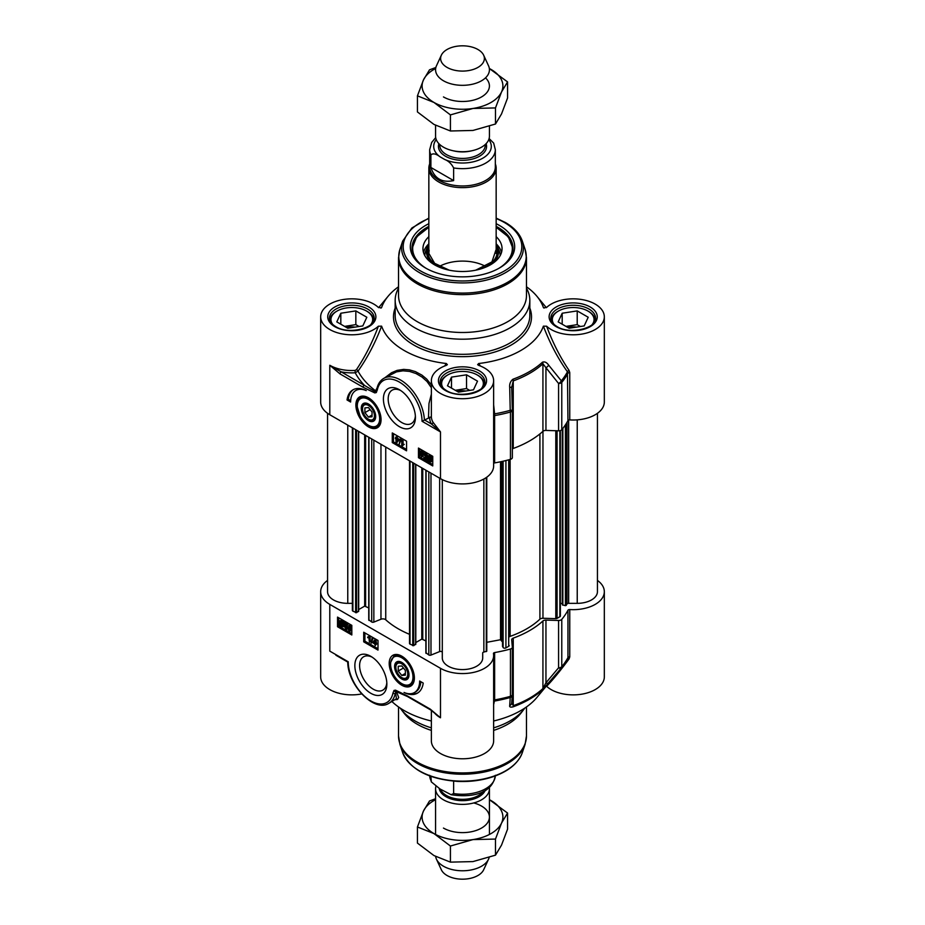<?xml version="1.0" encoding="UTF-8"?>
<svg xmlns="http://www.w3.org/2000/svg" width="925" height="925" viewBox="0 0 925 925"><rect width="100%" height="100%" fill="white"/><g stroke="black" fill="none" stroke-linecap="round" stroke-linejoin="round"><path stroke-width="1.39" d="M569.754 419.904L569.754 372.567L569.048 370.37A1.688 0.728 -35.4 0 0 567.453 371.804A109.751 63.362 180 0 1 561.325 380.834A3.365 1.538 141.6 0 1 558.573 383.482L558.573 430.807A3.365 1.942 0 0 0 561.776 429.709A110.248 63.652 0 0 0 567.962 420.586A1.688 0.971 180 0 1 569.754 419.904A31.138 17.98 0 0 0 604.326 402.028L604.326 316.824A31.138 17.98 180 0 1 581.628 334.122A31.138 17.98 180 0 1 546.629 326.213L543.38 326.155C549.843 343.14 557.868 358.357 567.453 371.804L567.962 420.586M544.108 308.083L543.38 307.493A82.475 47.614 0 0 0 536.882 296.243A82.475 47.614 0 0 0 526.464 286.762M480.376 365.999L478.664 363.513A82.475 47.614 0 0 0 543.38 326.155M493.638 463.39A1.688 0.971 180 0 1 494.632 462.916L494.609 413.868L493.638 404.838M561.776 429.709L561.776 382.383A3.365 2.474 -140.1 0 0 561.325 380.834L548.641 365.121C546.733 362.403 544.698 361.421 542.512 362.172A94.604 54.621 180 0 1 512.993 379.215C510.438 381.192 509.34 383.979 509.71 387.61L510.23 410.33A109.751 63.362 180 0 1 494.609 413.868L493.638 413.972M431.362 416.712L422.031 421.268L440.485 431.917L433.027 422.262A31.138 17.98 180 0 1 431.362 416.712L431.362 414.319M398.536 288.195A67.328 38.873 0 0 0 395.172 300.336A67.328 38.873 0 0 0 414.897 327.82A67.328 38.873 0 0 0 488.261 336.238A67.328 38.873 0 0 0 529.828 300.336A67.328 38.873 0 0 0 526.464 288.195M417.267 321.68A63.964 36.931 0 0 0 486.978 329.682A63.964 36.931 0 0 0 526.464 295.572L526.464 257.717A63.964 36.931 0 0 1 486.978 291.826A63.964 36.931 0 0 1 417.267 283.825A63.964 36.931 0 0 1 398.536 257.717L398.536 295.572A63.964 36.931 0 0 0 417.267 321.68M558.573 430.807L545.947 430.426L545.947 367.699L558.573 383.482A3.365 1.942 0 0 0 561.776 382.383A110.248 63.652 0 0 0 567.962 373.249A1.688 0.971 0 0 1 569.754 372.567M428.842 223.711A52.182 30.12 0 0 0 425.604 268.03A52.182 30.12 0 0 0 499.396 268.03A52.182 30.12 0 0 0 496.158 223.711M426.205 268.377A50.493 29.149 180 0 1 412.007 248.108A50.493 29.149 180 0 1 428.842 226.382M496.158 226.382A50.493 29.149 180 0 1 498.205 227.492A50.493 29.149 180 0 1 512.993 248.108A50.493 29.149 180 0 1 498.795 268.377M361.016 397.218A16.835 9.713 60 0 1 361.247 397.068A16.835 9.713 60 0 1 364.716 396.293M368.474 426.876A17.806 10.279 -120 0 0 380.233 424.309A17.806 10.279 -120 0 0 377.377 407.197A17.806 10.279 -120 0 0 363.988 396.166A17.806 10.279 -120 0 0 356.09 407.821A17.806 10.279 -120 0 0 368.474 426.876M380.487 423.615A16.835 9.713 60 0 1 378.082 426.228A16.835 9.713 60 0 1 377.839 426.356M415.371 415.996A19.263 11.123 60 0 1 411.428 423.523A19.263 11.123 60 0 1 401.797 422.563A19.263 11.123 60 0 1 389.217 405.589A19.263 11.123 60 0 1 392.165 390.153A19.263 11.123 60 0 1 400.664 390.512M399.415 426.691A22.628 13.066 -120 0 0 415.417 417.453A22.628 13.066 -120 0 0 399.415 389.737A22.628 13.066 -120 0 0 383.413 398.976A22.628 13.066 -120 0 0 399.415 426.691M494.632 462.916A110.248 63.652 0 0 0 510.45 459.343A3.365 1.942 0 0 0 512.357 457.597A3.365 1.942 0 0 0 512.346 457.493L512.346 410.365M542.512 362.172A3.365 2.324 -132.5 0 1 542.929 363.768L542.929 431.328A95.102 54.91 180 0 1 513.248 448.463L513.248 380.892A95.102 54.91 0 0 0 542.929 363.768L545.947 367.699A3.365 1.526 141 0 0 548.641 365.121M493.638 416.065A1.688 0.971 180 0 1 494.632 415.591A110.248 63.652 0 0 0 510.45 412.018A3.365 1.942 0 0 0 512.357 410.272A3.365 1.942 0 0 0 512.346 410.18L511.687 387.055M512.357 457.597L512.357 410.272A3.365 3.365 0 0 0 512.346 410.168L511.687 387.483L513.248 380.892A3.365 1.468 70 0 0 512.993 379.215M512.357 448.937A3.365 1.942 180 0 1 513.248 448.463M512.346 410.168L510.23 410.33A3.365 1.191 74.4 0 1 510.45 412.018L510.45 459.343M511.687 386.962L509.71 387.61M542.929 431.328A3.365 1.942 180 0 1 545.947 430.426M398.536 286.762A82.475 47.614 0 0 0 388.118 296.243A82.475 47.614 0 0 0 381.62 307.493L380.88 308.094M376.359 390.454L375.076 391.599L341.221 371.862A32.826 18.951 0 0 0 355.223 372.775L358.044 371.11C367.422 357.813 375.284 342.828 381.62 326.155L378.371 326.213C372.428 342.262 365.109 356.749 356.414 369.676L355.05 370.439A31.138 17.98 180 0 1 329.797 365.271L340.03 373.931A1.688 0.971 -60 0 1 341.221 371.862L329.797 365.271L329.797 414.747L440.485 478.653A31.138 17.98 0 0 0 474.421 482.549A31.138 17.98 0 0 0 493.638 465.934L493.638 380.73A31.138 17.98 180 0 1 462.5 398.71A31.138 17.98 180 0 1 431.362 380.73A31.138 17.98 180 0 1 446.243 365.398L447.365 364.67L446.336 363.513L444.636 365.999M377.088 387.933L375.538 390.812A109.266 63.085 180 0 1 358.044 371.11A1.688 0.717 35.1 0 0 356.414 369.676M340.03 373.931L363.109 387.251A1.688 0.971 -60 0 1 364.3 385.193A112.133 64.738 0 0 1 355.223 372.775L355.05 370.439M374.787 392.905L376.232 392.605A1.688 1.341 -141.4 0 1 375.908 391.263L375.076 391.599A1.688 1.087 -66.5 0 0 374.787 392.905L363.109 387.251M418.458 448.07L432.75 456.314L432.75 465.934L418.458 457.69L418.458 448.07M392.281 432.946L406.561 441.202L406.561 450.822L392.281 442.566L392.281 432.946M347.048 399.97A29.288 16.904 60 0 1 352.911 389.853A29.288 16.904 60 0 1 366.242 390.593A25.253 14.58 -120 0 0 355.847 390.477A25.253 14.58 -120 0 0 350.621 402.028L347.048 399.97L348.239 399.276L350.667 400.675M429.697 417.221A32.826 18.951 0 0 0 431.432 423.951L440.485 431.917L440.485 478.653M431.362 384.916L426.703 379.088L421.904 375.111L415.383 371.607L409.463 369.873L403.693 369.387L397.149 370.37L391.495 372.752L384.869 377.747M381.62 326.155A82.475 47.614 0 0 0 446.336 363.513M376.325 390.535L376.857 388.893A1.688 1.156 11.9 0 0 376.857 388.893C377.897 384.025 380.198 380.522 383.783 378.371A33.658 19.437 -120 0 1 409.162 386.812A33.658 19.437 -120 0 1 424.378 419.881L431.432 423.951A1.688 1.307 149.4 0 0 433.027 422.262M431.362 394.142L428.98 403.508L428.495 417.51M478.664 363.513L477.635 364.67L478.757 365.398A31.138 17.98 180 0 1 493.638 380.73M569.048 370.37C560.168 357.281 552.688 342.551 546.629 326.213M543.669 307.875L546.629 307.435A31.138 17.98 180 0 1 581.628 299.515A31.138 17.98 180 0 1 604.326 316.824M378.371 326.213A31.138 17.98 180 0 1 343.372 334.122A31.138 17.98 180 0 1 320.674 316.824L320.674 402.028A31.138 17.98 0 0 0 329.797 414.747M320.674 316.824A31.138 17.98 180 0 1 343.372 299.515A31.138 17.98 180 0 1 378.371 307.435L381.331 307.875M383.783 378.371L396.501 371.862L402.988 370.821L409.509 371.399L416.019 373.55L422.02 377.042L427.049 381.539L431.362 387.714M376.857 388.893A1.688 1.156 11.9 0 0 377.319 389.922A31.982 18.465 60 0 1 401.832 383.644A31.982 18.465 60 0 1 422.031 421.268M353.512 389.529A29.288 16.904 -120 0 0 348.239 399.276M355.847 390.477L357.038 389.783A25.253 14.58 60 0 1 360.53 388.662M397.288 439.629L397.288 440.913M392.281 442.566L393.472 441.884L406.561 449.446M393.472 433.64L393.472 441.884M422.239 451.365L421.291 453.077L422.887 455.852M418.458 457.69L419.649 456.996L432.75 464.558M419.649 448.752L419.649 456.996M395.993 436.935L397.288 436.866L397.288 438.184L399.346 439.375L397.183 442.3L395.993 442.439L395.993 438.878L395.345 438.508L395.993 436.935L396.571 438.589L398.64 439.78L396.467 442.717M400.097 439.213L401.277 439.074L399.184 444.382L400.097 439.213L399.184 444.382M401.785 440.288L403.092 440.219L403.092 444.509L404.26 444.37L401.785 445.804L401.785 440.288L402.375 444.925L403.543 444.786L402.167 446.023L402.965 445.492M428.934 456.314L429.003 458.916M431.004 458.222L429.269 459.459L431.062 460.8M428.044 455.713L431.952 457.436L431.235 461.806L429.628 461.598L427.292 460.037L428.044 455.713L430.333 455.493L431.802 456.915M431.628 456.938L432.669 457.019L432.634 459.656L431.235 461.806M425.951 453.516L424.945 454.279L425.962 456.118L427.385 456.476L426.205 459.447L423.835 458.083L423.835 457.436L425.731 458.534L425.997 457.204L423.615 454.395L423.985 453.319L425.234 453.377L426.772 455.794L425.246 453.932L424.228 454.695L425.246 456.522L426.668 456.892L426.205 459.447M423.835 457.436L425.882 457.794M423.985 453.319L425.951 452.961L424.702 452.903L425.951 452.961L427.489 455.377L426.772 455.794M422.239 450.81L421.522 451.227L423.072 454.927L421.522 456.834L419.973 453.134L421.268 450.683L423.315 452.001L423.789 454.51L422.239 456.43M396.571 439.213L398.062 440.069L396.571 441.688L396.571 439.213M397.288 438.184L396.571 438.589M397.288 436.866L396.571 437.271M395.993 437.513L395.345 437.883M399.346 439.988L398.64 440.404M399.346 439.375L398.64 439.78M401.277 439.074L400.571 439.491M403.092 440.219L402.375 440.624M404.26 444.37L403.543 444.786M403.092 444.509L402.375 444.925M428.287 459.332L428.009 457.794L429.639 456.545L430.703 457.609L428.287 459.332M428.518 456.407L429.639 456.545M428.553 459.875L430.981 458.141L430.772 461.101L428.553 459.875L429.269 459.459M428.206 460.211L427.616 460.546M432.091 457.436L431.385 457.852M432.669 457.019L431.952 457.436M425.962 456.118L426.83 456.083M427.385 456.476L426.668 456.892M423.199 456.557L421.522 456.834M422.471 454.58L421.522 456.279L420.574 453.481L421.522 451.782L422.471 454.58M422.17 456.256L421.522 456.279L422.239 455.875M439.294 266.458A33.658 19.437 180 0 1 485.706 266.458M496.158 227.249L508.38 236.892L512.982 248.663A50.493 29.149 0 0 0 512.959 248.143M428.842 244.501A36.017 20.801 0 0 0 427.604 246.732A36.017 20.801 0 0 0 426.506 252.664A36.017 20.801 0 0 0 433.282 264.064M491.718 264.064A36.017 20.801 0 0 0 498.494 251.137A36.017 20.801 0 0 0 497.396 246.732A36.017 20.801 0 0 0 496.158 244.501M428.842 236.673A39.555 22.836 0 0 0 422.956 249.137A39.555 22.836 0 0 0 422.968 249.507A39.555 22.836 0 0 0 462.824 271.499A39.555 22.836 0 0 0 502.044 249.137A39.555 22.836 0 0 0 502.032 247.831A39.555 22.836 0 0 0 496.158 236.673M332.838 324.583A20.87 12.048 180 0 1 337.058 311.054A20.87 12.048 180 0 1 366.566 311.054A20.87 12.048 180 0 1 370.786 324.583M362.808 325.924L347.788 328.236L336.792 321.888L340.816 313.228L355.836 310.904L366.832 317.252L362.808 325.924M337.058 311.054L336.342 311.459A21.876 12.638 0 0 0 329.936 320.397A21.876 12.638 0 0 0 329.936 320.744L329.936 320.397M373.688 320.397L373.688 320.721A21.876 12.638 0 0 0 373.688 320.397A21.876 12.638 0 0 0 367.283 311.459L366.566 311.054M355.015 327.126A11.192 6.463 0 0 0 354.703 327.08A11.192 6.463 0 0 0 346.644 327.589M359.05 326.502L355.836 324.64L344.574 326.386M340.816 313.228L340.816 324.212M355.836 310.904L355.836 324.64M443.526 388.488A20.87 12.048 180 0 1 442.335 386.592A20.87 12.048 180 0 1 447.746 374.96A20.87 12.048 180 0 1 477.254 374.96A20.87 12.048 180 0 1 481.474 388.488M458.476 392.142L447.48 385.794L451.504 377.123L466.524 374.81L477.52 381.158L473.496 389.818L458.476 392.142M484.376 384.303L484.376 384.627A21.876 12.638 0 0 0 484.376 384.303A21.876 12.638 0 0 0 483.636 381.031A21.876 12.638 0 0 0 477.971 375.365L477.254 374.96M447.746 374.96L447.029 375.365A21.876 12.638 0 0 0 440.624 384.303A21.876 12.638 0 0 0 440.624 384.638L440.624 384.303M465.703 391.032A11.192 6.463 0 0 0 457.332 391.483M469.738 390.408L466.524 388.546L455.262 390.292M451.504 377.123L451.504 388.118M466.524 374.81L466.524 388.546M554.214 324.583A20.87 12.048 180 0 1 553.023 322.686A20.87 12.048 180 0 1 558.434 311.054A20.87 12.048 180 0 1 587.942 311.054A20.87 12.048 180 0 1 592.162 324.583M569.164 328.236L558.168 321.888L562.192 313.228L577.212 310.904L588.207 317.252L584.184 325.924L569.164 328.236M595.064 320.397L595.064 320.721A21.876 12.638 0 0 0 595.064 320.397A21.876 12.638 0 0 0 594.324 317.125A21.876 12.638 0 0 0 588.658 311.459L587.942 311.054M558.434 311.054L557.717 311.459A21.876 12.638 0 0 0 551.312 320.397A21.876 12.638 0 0 0 551.312 320.744L551.312 320.397M576.391 327.126A11.192 6.463 0 0 0 568.019 327.589M580.426 326.502L577.212 324.64L565.95 326.386M562.192 313.228L562.192 324.212M577.212 310.904L577.212 324.64M361.293 407.613A10.187 5.874 -120 0 0 368.231 420.505A10.187 5.874 -120 0 0 375.677 416.493A10.187 5.874 -120 0 0 368.474 404.017A10.187 5.874 -120 0 0 361.293 407.613M362.531 408.549A9.296 5.365 60 0 1 362.519 408.179A9.296 5.365 60 0 1 362.542 407.659A9.296 5.365 60 0 1 368.797 404.213M375.666 416.123A9.296 5.365 60 0 1 369.098 419.568L369.098 419.568A9.296 5.365 60 0 1 368.774 419.372M368.474 419.21L368.474 419.21A8.418 4.856 60 0 1 362.519 408.896A8.418 4.856 60 0 1 368.474 405.462A8.418 4.856 60 0 1 374.428 415.776A8.418 4.856 60 0 1 368.474 419.21L369.098 419.568L368.474 419.21M372.047 416.782L368.474 417.094L364.901 412.654L364.901 407.89L368.474 407.578L372.047 412.018L372.047 416.782M364.901 412.654L370.127 409.636M368.474 417.094L372.047 415.036M431.362 727.848A67.328 38.873 180 0 1 414.897 720.876A67.328 38.873 180 0 1 401.034 709.255A67.328 38.873 180 0 1 400.167 708.076M431.362 730.403A63.964 36.931 180 0 1 417.267 724.263A63.964 36.931 180 0 1 404.109 713.221L401.034 709.255M524.833 708.076A67.328 38.873 180 0 1 523.966 709.255L520.891 713.221A63.964 36.931 180 0 1 493.638 730.403M523.966 709.255A67.328 38.873 180 0 1 493.638 727.848M512.288 695.218L512.346 694.478A3.365 1.942 180 0 1 512.357 694.582L512.357 647.257A3.365 1.942 180 0 0 512.346 647.153L511.687 639.869A3.365 1.942 0 0 1 511.687 639.765A3.365 1.942 0 0 1 513.248 638.123A95.102 54.91 0 0 0 542.929 620.987L542.929 688.558A95.102 54.91 180 0 1 513.248 705.683L511.687 702.595M597.434 580.403A31.138 17.98 180 0 1 604.326 591.688A31.138 17.98 180 0 1 569.754 609.552A1.688 0.971 0 0 0 567.962 610.234L567.962 657.559A110.248 63.652 180 0 1 561.776 666.694A3.365 1.942 180 0 1 558.573 667.792L545.947 682.812L545.947 620.085L558.573 620.467L558.573 667.792A3.365 1.7 39.7 0 0 561.325 668.012A109.751 63.362 0 0 0 561.475 667.827L536.882 697.473A82.475 47.614 180 0 1 493.638 720.991M413.822 681.979A16.835 9.713 60 0 1 411.405 684.593A16.835 9.713 60 0 1 411.163 684.731M401.797 656.172A17.806 10.279 -120 0 0 397.311 654.53A17.806 10.279 -120 0 0 392.894 675.851A17.806 10.279 -120 0 0 413.556 682.685A17.806 10.279 -120 0 0 401.797 656.172M394.339 655.582A16.835 9.713 60 0 1 394.57 655.443A16.835 9.713 60 0 1 398.039 654.669M386.812 682.615A19.263 11.123 60 0 1 382.869 690.143A19.263 11.123 60 0 1 373.238 689.183A19.263 11.123 60 0 1 360.646 672.209A19.263 11.123 60 0 1 363.606 656.773A19.263 11.123 60 0 1 372.093 657.12M370.856 656.357L370.856 656.357A22.628 13.066 -120 0 0 354.853 665.595A22.628 13.066 -120 0 0 370.856 693.311A22.628 13.066 -120 0 0 386.858 684.072A22.628 13.066 -120 0 0 370.856 656.357L370.856 656.357M512.357 647.257A3.365 1.942 180 0 1 510.45 649.003A110.248 63.652 180 0 1 494.632 652.576A1.688 0.971 0 0 0 493.441 653.501A1.688 0.971 0 0 0 493.453 653.605A31.138 17.98 180 0 1 493.638 655.594A31.138 17.98 180 0 1 474.421 672.197A31.138 17.98 180 0 1 440.485 668.301L440.485 717.777L430.241 709.117A1.688 0.971 120 0 0 430.587 709.891A1.688 0.971 120 0 0 430.738 709.949M493.638 704.677L494.632 699.901L494.632 652.576M493.638 701.647A1.688 1.538 -169.9 0 1 494.609 701.046A109.751 63.362 0 0 0 510.23 697.508L509.71 705.578C509.34 707.001 510.438 707.428 512.993 706.873A94.604 54.621 0 0 0 542.512 689.83L561.325 668.012A3.365 2.474 -140.1 0 0 561.776 666.694L561.776 619.368A3.365 1.942 180 0 1 558.573 620.467M567.962 610.234A110.248 63.652 180 0 1 561.776 619.368M509.71 705.578A3.365 3.145 4.8 0 0 511.675 702.965L511.675 702.965A3.365 3.145 4.8 0 0 511.687 702.919L512.346 694.837A3.365 3.133 4.6 0 0 512.346 694.64M510.45 649.003L510.45 696.328A3.365 1.191 74.4 0 1 510.23 697.508A3.365 3.133 4.6 0 0 512.346 694.848A3.365 3.365 0 0 0 512.357 694.582A3.365 1.942 180 0 1 510.45 696.328A110.248 63.652 180 0 1 494.632 699.901A1.688 0.971 180 0 0 493.638 700.375M548.641 683.101A3.365 1.688 40.4 0 1 545.947 682.812L542.929 688.558A3.365 2.324 -132.5 0 1 542.512 689.83M545.947 620.085A3.365 1.942 0 0 0 542.929 620.987M546.351 686.061L546.629 686.281C552.688 680.072 560.168 670.972 569.048 658.982L569.754 656.877A1.688 0.971 0 0 0 567.962 657.559L567.453 658.982M327.566 580.403A31.138 17.98 180 0 0 320.674 591.688A31.138 17.98 180 0 0 329.797 604.395L440.485 668.301M430.241 709.117L407.162 695.797L395.484 690.143L394.038 690.432A1.688 1.341 38.6 0 0 395.357 691.218L407.509 696.56L430.587 709.891L440.485 717.777A31.138 17.98 0 0 1 434.022 712.331M351.812 634.978L337.533 626.734L337.533 617.114L351.812 625.358L351.812 634.978M378.001 650.09L363.71 641.846L363.71 632.226L378.001 640.47L378.001 650.09M423.222 683.078A29.288 16.904 60 0 1 417.372 693.195A29.288 16.904 60 0 1 404.04 692.455A25.253 14.58 -120 0 0 414.423 692.571A25.253 14.58 -120 0 0 419.649 681.02L423.222 683.078M335.902 655.224L340.469 657.86M335.879 655.212L347.765 662.069C347.58 684.824 374.359 712.967 388.882 703.301A33.658 19.437 -120 0 0 395.31 693.403A1.688 1.156 -168.1 0 1 392.952 693.126A31.982 18.465 60 0 1 368.451 699.404A31.982 18.465 60 0 1 348.239 661.78L329.797 651.131L329.797 604.395M395.102 699.705L397.507 699.473L398.698 697.485L396.339 691.31A1.688 1.422 -33.1 0 0 395.357 691.218L396.467 698.676L388.882 703.301M431.362 720.991A82.475 47.614 180 0 1 391.922 701.532M320.674 591.688L320.674 676.892A31.138 17.98 0 0 0 361.71 693.935M546.629 686.281A31.138 17.98 0 0 0 581.628 694.201A31.138 17.98 0 0 0 604.326 676.892L604.326 591.688M569.048 658.982A1.688 0.925 38.6 0 0 567.592 658.82M431.362 710.342L431.362 740.798A31.138 17.98 0 0 0 462.5 758.778A31.138 17.98 0 0 0 493.638 740.798L493.638 655.594M401.3 693.357A109.266 63.085 0 0 1 396.339 691.31L395.981 690.987A1.688 1.087 113.5 0 1 395.484 690.143M407.162 695.797A1.688 0.971 120 0 0 407.509 696.56M410.943 693.692A29.288 16.904 -120 0 0 417.95 692.825M420.806 681.679A25.253 14.58 60 0 1 415.614 691.888L414.423 692.571M374.66 641.164L373.873 642.008L374.66 642.459M364.901 632.92L364.901 641.164L378.001 648.714M363.71 641.846L364.901 641.164M349.777 625.82L350.529 630.353M338.723 617.796L338.723 626.04L351.812 633.602M337.533 626.734L338.723 626.04M374.764 639.788L375.955 639.649L376.591 644.205L375.238 644.239L375.238 645.558L374.66 643.904L372.59 642.713L374.764 639.788L375.885 644.609M375.955 644.575L375.238 645.558M372.035 638.123L373.226 637.984L371.133 643.28L372.035 638.123L371.133 643.28M369.769 636.053L367.688 637.059L370.15 636.273L370.15 641.8L369.433 642.204L368.855 637.568L367.688 637.707L367.688 637.059L369.433 636.689L369.433 642.204M342.967 623.242L341.244 624.479L343.002 625.774M340.874 621.288L340.967 623.947M343.603 621.947L344.643 622.039L344.586 624.641L343.187 626.78L339.591 625.554L339.313 622.433L339.995 620.687L343.603 621.947L343.187 626.78M339.995 620.687L342.308 620.49L343.776 621.924M344.458 626.699L345.985 628.561L346.991 627.798L345.973 625.971L344.562 625.601L345.025 623.045L347.384 624.41L347.384 625.057L345.488 623.959L345.233 625.288L347.615 628.098L347.233 629.173L345.985 629.116L344.458 626.699L345.788 626.583L346.933 628.26M345.025 623.045L345.742 622.629L348.101 623.993L347.384 625.057M346.066 624.294L348.332 627.682L347.95 628.757L345.985 629.116M350.425 625.242L349.708 625.658L351.257 629.358L349.708 631.266L348.621 630.075L348.158 627.566L349.708 625.658L348.737 625.531L350.425 625.242L351.812 627.347M351.812 630.376L349.708 631.266M374.66 643.28L373.168 642.424L374.66 640.805L374.66 643.28M376.591 643.58L375.885 643.997M375.955 643.21L375.238 643.627M375.955 639.649L375.238 640.065M373.873 642.008L373.168 642.424M373.226 637.984L372.509 638.389M370.15 636.273L369.433 636.689M342.944 623.161L343.221 624.699L341.591 625.959L340.527 624.895L342.944 623.161M342.712 626.086L341.591 625.959L342.296 625.543M342.678 622.618L340.25 624.352L340.446 621.392L342.678 622.618M340.18 625.219L339.591 625.554M344.077 622.456L343.36 622.86M344.643 622.039L343.927 622.456M340.747 623.196L340.03 623.612M341.244 624.479L340.527 624.895M341.707 625.069L340.99 625.485M345.788 626.583L345.071 627M345.95 624.872L345.233 625.288M348.101 623.993L347.384 624.41M348.76 627.913L349.696 626.213L350.656 629.012L349.708 630.711L348.76 627.913L349.477 627.508M408.989 675.435A10.187 5.874 -120 0 0 409 674.868A10.187 5.874 -120 0 0 401.797 662.393A10.187 5.874 -120 0 0 394.605 666.358A10.187 5.874 -120 0 0 401.473 678.823A10.187 5.874 -120 0 0 408.989 675.435M408.989 674.498A9.296 5.365 60 0 1 408.989 674.66A9.296 5.365 60 0 1 402.421 677.944A9.296 5.365 60 0 1 402.109 677.747M395.854 666.925A9.296 5.365 60 0 1 395.854 666.555A9.296 5.365 60 0 1 402.121 662.589M401.797 663.838A8.418 4.856 60 0 1 407.752 674.14A8.418 4.856 60 0 1 401.797 677.586A8.418 4.856 60 0 1 395.854 667.272A8.418 4.856 60 0 1 401.797 663.838M398.224 666.266L401.797 665.942L405.37 670.394L405.37 675.146L401.797 675.47L398.224 671.03L398.224 666.266M401.797 675.47L405.37 673.412M398.224 671.03L403.462 668.012M560.365 430.576L560.365 616.062A1.688 0.971 180 0 1 559.868 616.755L557.081 618.362A1.688 0.971 180 0 1 555.798 618.652L542.963 618.258A3.365 1.942 0 0 0 539.911 619.183A90.893 52.471 180 0 1 510.126 636.377A3.365 1.942 0 0 0 509.201 636.862M562.388 603.69L560.365 603.297M597.434 413.313L597.434 591.688A20.2 11.667 180 0 1 577.235 603.343L568.655 603.343A1.688 0.971 0 0 0 567.06 604.013L565.418 605.678L562.388 604.823L562.423 428.922M352.379 603.343L347.765 603.343A20.2 11.667 180 0 1 327.566 591.688L327.566 413.313M358.472 611.067L356.576 612.708L352.876 611.124A1.688 0.971 180 0 1 352.379 610.442L352.379 427.778M368.751 607.922L364.67 606.118L358.68 609.575M409.509 634.319A90.893 52.471 180 0 1 385.737 619.785A3.365 1.942 0 0 0 380.961 619.23L373.85 622.109A1.688 0.971 180 0 1 371.7 621.993L368.948 619.854M415.603 644.043L413.706 645.696L410.006 644.112A1.688 0.971 180 0 1 409.509 643.418L409.509 460.766M425.882 640.909L421.8 639.094L415.799 642.563M442.3 652.379A1.688 0.971 0 0 0 441.398 651.524A1.688 0.971 0 0 0 439.653 651.582L430.981 655.085A1.688 0.971 180 0 1 428.83 654.981L426.078 652.842M486.735 477.219L486.77 651.223L483.856 652.056A1.688 0.971 0 0 0 482.7 652.981L482.7 657.929A20.2 11.667 180 0 1 462.5 669.584A20.2 11.667 180 0 1 442.3 657.929L442.3 479.613M502.518 642.043L500.517 639.73L486.77 642.308M509.201 645.604L509.201 645.546A1.688 0.971 180 0 1 509.201 645.604A1.688 0.971 180 0 1 508.704 646.286L505.917 647.905A1.688 0.971 180 0 1 503.119 647.512L502.553 646.263M489.313 787.372A26.929 15.552 180 0 1 489.429 788.828A26.929 15.552 180 0 1 472.802 803.189A26.929 15.552 180 0 1 443.457 799.813A26.929 15.552 180 0 1 435.571 788.828A26.929 15.552 180 0 1 435.883 786.447M453.632 781.151L453.632 793.546L451.111 794.702L440.069 789.002L431.328 781.891L430.9 776.376M489.14 857.521A26.929 15.552 180 0 1 488.527 859.221A26.929 15.552 180 0 1 469.495 870.24A26.929 15.552 180 0 1 443.457 866.216A26.929 15.552 180 0 1 436.473 859.221A26.929 15.552 180 0 1 435.663 856.515M488.527 859.221L483.648 869.801A21.876 12.638 180 0 1 468.177 878.75A21.876 12.638 180 0 1 447.029 875.478A21.876 12.638 180 0 1 441.352 869.801L436.473 859.221M443.457 828.072A26.929 15.552 0 0 0 484.596 825.956A26.929 15.552 0 0 0 473.75 802.946M435.571 799.686A40.399 23.322 0 0 0 423.477 811.04A40.399 23.322 0 0 0 433.941 833.564A40.399 23.322 0 0 0 472.953 839.599A40.399 23.322 0 0 0 501.523 823.111A40.399 23.322 0 0 0 491.059 800.587A40.399 23.322 0 0 0 489.429 799.686L507.559 813.052L501.523 823.111L495.488 839.067L472.953 839.599L450.429 846.028L433.941 833.564L417.441 826.996L423.477 811.04L429.512 800.981L435.571 798.726M417.441 826.996L417.441 843.091L433.941 855.556L450.429 862.135L472.953 861.591L495.488 855.163L501.523 845.103L507.559 829.147L507.559 813.052M450.429 846.028L450.429 862.135M495.488 839.067L495.488 855.163M435.571 125.326L435.571 136.172A26.929 15.552 0 0 0 443.457 147.167A26.929 15.552 0 0 0 472.802 150.544A26.929 15.552 0 0 0 489.429 136.172L489.429 126.274M440.069 156.822L444.462 159.354C448.394 160.858 451.446 163.725 453.632 167.945L453.632 180.595C442.115 183.034 434.542 178.664 430.9 167.471L430.9 154.822C433.085 153.122 436.149 153.793 440.069 156.822A28.779 16.615 180 0 1 436.23 139.606M453.632 167.945A32.826 18.951 0 0 0 495.326 149.7L493.672 143.097L489.117 138.553M453.632 180.595L430.9 167.471M435.687 137.628L431.686 142.45L429.674 149.7L429.674 167.02A32.826 18.951 0 0 0 439.294 180.421A32.826 18.951 0 0 0 475.057 184.526A32.826 18.951 0 0 0 495.326 167.02L495.326 149.7M429.674 163.898A33.658 19.437 0 0 0 428.842 168.211A33.658 19.437 0 0 0 438.693 181.959A33.658 19.437 0 0 0 475.381 186.168A33.658 19.437 0 0 0 496.158 168.211A33.658 19.437 0 0 0 495.326 163.898M441.352 55.199L436.473 65.779A26.929 15.552 0 0 0 435.571 69.78A26.929 15.552 0 0 0 443.457 80.776A26.929 15.552 0 0 0 472.802 84.14A26.929 15.552 0 0 0 489.429 69.78A26.929 15.552 0 0 0 488.527 65.779L483.648 55.199A21.876 12.638 0 0 0 477.971 49.522A21.876 12.638 0 0 0 456.823 46.25A21.876 12.638 0 0 0 441.352 55.199A21.876 12.638 0 0 0 447.029 67.386A21.876 12.638 0 0 0 473.427 69.398A21.876 12.638 0 0 0 483.648 55.199M443.457 96.928A26.929 15.552 0 0 0 479.138 98.166A26.929 15.552 0 0 0 485.509 77.862M435.663 68.508A40.399 23.322 0 0 0 423.477 79.897A40.399 23.322 0 0 0 433.941 102.432A40.399 23.322 0 0 0 472.953 108.468A40.399 23.322 0 0 0 501.523 91.968A40.399 23.322 0 0 0 491.059 69.444A40.399 23.322 0 0 0 489.337 68.508L507.559 81.909L501.523 91.968L495.488 107.924L472.953 108.468L450.429 114.897L433.941 102.432L417.441 95.853L423.477 79.897L429.512 69.837L435.86 67.479M417.441 95.853L417.441 111.948L433.941 124.412L450.429 130.992L472.953 130.448L495.488 124.019L501.523 113.96L507.559 98.004L507.559 81.909M450.429 114.897L450.429 130.992M495.488 107.924L495.488 124.019M428.842 218.115L411.914 227.966L402.676 241.09L399.924 249.322A63.732 36.792 0 0 0 417.429 282.31A63.732 36.792 0 0 0 492.377 288.797A63.732 36.792 0 0 0 525.076 249.322L526.464 257.717M402.676 241.09A60.934 35.173 0 0 0 419.418 272.621A60.934 35.173 0 0 0 491.071 278.818A60.934 35.173 0 0 0 522.324 241.09L525.076 249.322M428.842 218.543A59.304 34.237 0 0 0 420.563 270.944A59.304 34.237 0 0 0 504.437 270.944A59.304 34.237 0 0 0 504.437 222.52A59.304 34.237 0 0 0 496.158 218.543M376.232 392.605L377.319 389.922M375.781 390.327L376.151 390.847A1.688 1.307 -148.5 0 0 376.475 392.269M529.828 300.336L529.828 315.448A67.328 38.873 180 0 1 488.261 351.361A67.328 38.873 180 0 1 414.897 342.932A67.328 38.873 180 0 1 395.172 315.448L395.172 300.336M395.172 308.071A69.005 39.844 0 0 0 413.706 344.99A69.005 39.844 0 0 0 495.788 351.72A69.005 39.844 0 0 0 529.828 308.071M334.792 326.652A24.073 13.898 0 0 0 375.064 320.42A24.073 13.898 0 0 0 345.58 303.4A24.073 13.898 0 0 0 334.792 326.652M329.427 318.2A22.385 12.927 180 0 1 343.244 306.256A22.385 12.927 180 0 1 367.641 309.054A22.385 12.927 180 0 1 374.197 318.2C375.978 327.808 348.621 335.208 335.636 326.56C331.451 323.981 329.381 321.195 329.427 318.2M445.48 390.558A24.073 13.898 0 0 0 485.752 384.326A24.073 13.898 0 0 0 456.268 367.306A24.073 13.898 0 0 0 445.48 390.558M440.115 382.106A22.385 12.927 180 0 1 453.932 370.162A22.385 12.927 180 0 1 478.329 372.96A22.385 12.927 180 0 1 484.885 382.106C486.666 391.714 459.309 399.103 446.324 390.466C442.138 387.887 440.069 385.089 440.115 382.106M556.168 326.652A24.073 13.898 0 0 0 596.44 320.42A24.073 13.898 0 0 0 566.956 303.4A24.073 13.898 0 0 0 556.168 326.652M550.803 318.2A22.385 12.927 180 0 1 564.62 306.256A22.385 12.927 180 0 1 589.017 309.054A22.385 12.927 180 0 1 595.573 318.2C597.353 327.808 569.997 335.208 557.012 326.56C552.826 323.981 550.757 321.195 550.803 318.2M432.634 459.656L431.917 460.06M431.154 456.106L430.437 456.522M430.333 455.493L429.628 455.909M430.345 460.558L429.628 460.974M428.726 457.378L428.009 457.794M423.315 452.001L422.598 452.417M421.291 453.077L420.574 453.481M428.842 247.102A34.676 20.015 0 0 0 427.847 252.641A34.676 20.015 0 0 0 444.393 268.967M480.607 268.967A34.676 20.015 0 0 0 496.158 247.102M498.772 268.389A49.823 28.767 0 0 0 512.288 247.611A49.823 28.767 0 0 0 496.158 227.458M428.842 227.458A49.823 28.767 0 0 0 412.712 249.727A49.823 28.767 0 0 0 426.228 268.389M428.842 252.236A33.682 19.448 0 0 0 428.842 253.6M500.171 255.624A37.682 21.749 0 0 0 500.147 254.953A37.682 21.749 0 0 0 498.991 250.34L497.396 246.732M427.604 246.732L426.009 250.34A37.682 21.749 0 0 0 424.829 255.624M501.477 252.571A39.312 22.697 0 0 0 496.158 243.818M428.842 243.818A39.312 22.697 0 0 0 423.523 252.571M357.316 405A15.817 9.134 -120 0 0 367.699 424.783A15.817 9.134 -120 0 0 379.632 419.672A15.817 9.134 -120 0 0 369.248 399.901A15.817 9.134 -120 0 0 357.316 405M381.065 419.73A16.835 9.713 -120 0 0 381.065 419.707A16.835 9.713 -120 0 1 377.608 426.506C372.671 429.212 366.913 426.02 360.357 416.921L357.004 406.075C356.888 401.901 358.148 398.987 360.773 397.345A16.835 9.713 -120 0 1 368.381 397.75M526.464 706.954L526.464 735.999A63.964 36.931 180 0 1 486.978 770.12A63.964 36.931 180 0 1 417.267 762.119A63.964 36.931 180 0 1 398.536 735.999L398.536 706.954M522.324 752.626C518.15 763.703 507.825 771.924 491.348 777.289C480.85 780.538 469.68 781.914 457.829 781.428C428.657 779.208 410.272 769.612 402.676 752.626A60.934 35.173 180 0 0 419.418 770.837A60.934 35.173 180 0 0 480.353 779.602A60.934 35.173 180 0 0 522.324 752.626L525.076 744.394A63.732 36.792 180 0 1 481.173 772.606A63.732 36.792 180 0 1 417.429 763.449A63.732 36.792 180 0 1 399.924 744.394L398.536 735.999M512.346 694.478L512.346 647.35M512.993 706.873A3.365 1.468 70 0 0 513.248 705.683L513.248 638.123M394.038 690.432L392.952 693.126M569.754 656.877L569.754 609.552M396.501 691.553A1.688 1.434 -32.5 0 0 395.31 691.507A1.688 1.307 31.5 0 1 393.807 690.778M342.308 620.49L341.603 620.895M344.586 624.641L343.869 625.057M344.447 623.508L343.73 623.924M340.678 622.386L339.961 622.791M346.852 625.046L346.135 625.462M412.966 678.048A15.817 9.134 -120 0 0 402.572 658.265A15.817 9.134 -120 0 0 390.639 663.375A15.817 9.134 -120 0 0 401.022 683.147A15.817 9.134 -120 0 0 412.966 678.048M401.704 656.114A16.835 9.713 -120 0 0 394.096 655.721L390.35 662.901C388.986 673.585 402.653 689.934 410.931 684.87A16.835 9.713 -120 0 0 414.388 678.106A16.835 9.713 -120 0 0 414.388 678.083M510.126 636.377L510.126 459.436M539.911 619.183L539.911 433.917M542.963 618.258L542.963 431.304M555.798 618.652L555.798 430.726M557.081 618.362L557.081 430.761M559.868 616.755L559.868 430.703M562.296 603.667L562.296 429.073M562.851 605.193L562.851 428.391M565.418 605.678L565.418 424.853M566.262 605.424L566.262 423.534M567.06 604.013L567.06 422.216M568.655 603.343L568.655 420.054M577.235 603.343L577.235 419.858M347.765 603.343L347.765 425.118M352.876 611.124L352.876 428.067M355.616 612.708L355.616 429.651M356.576 612.708L356.576 430.206M358.472 611.61L358.472 431.304M364.67 606.118L364.67 434.877M365.618 606.118L365.618 435.421M368.948 620.409L368.948 437.352M371.7 621.993L371.7 438.936M373.85 622.109L373.85 440.184M380.961 619.23L380.961 444.289M385.737 619.785L385.737 447.041M410.006 644.112L410.006 461.055M412.747 645.696L412.747 462.639M413.706 645.696L413.706 463.182M415.603 644.598L415.603 464.281M421.8 639.094L421.8 467.853M422.748 639.094L422.748 468.408M426.078 653.397L426.078 470.328M428.83 654.981L428.83 471.923M430.981 655.085L430.981 473.161M439.653 651.582L439.653 478.167M483.856 652.056L483.856 479.011M486.307 651.593L486.307 477.52M500.517 639.73L500.517 461.783M501.362 639.984L501.362 461.598M502.553 646.506L502.553 461.332M503.119 647.512L503.119 461.205M505.917 647.905L505.917 460.534M508.704 646.286L508.704 459.817M483.417 791.337A22.72 13.123 180 0 1 446.428 795.477A22.72 13.123 180 0 1 440.369 789.175M439.225 788.516A23.391 13.505 0 0 0 445.954 796.702A23.391 13.505 0 0 0 468.836 800.16A23.391 13.505 0 0 0 485.243 790.332M495.303 775.936A32.826 18.951 180 0 1 453.632 793.546M430.9 780.411A32.826 18.951 180 0 1 429.697 775.936M453.273 150.787A22.72 13.123 0 0 0 471.727 150.787M485.22 144.52L485.22 145.306A22.72 13.123 180 0 1 471.195 157.423A22.72 13.123 180 0 1 446.428 154.579A22.72 13.123 180 0 1 439.78 145.306L439.78 144.52M438.901 143.664A24.073 13.898 0 0 0 445.48 156.233A24.073 13.898 0 0 0 473.866 158.661A24.073 13.898 0 0 0 486.099 143.664M488.77 139.606A28.779 16.615 180 0 1 480.087 159.562A28.779 16.615 180 0 1 444.462 159.354M429.674 149.7A32.826 18.951 0 0 0 430.9 154.822M536.882 296.243L546.351 307.655M399.924 249.322L398.536 257.717M522.324 241.09C519.757 233.771 514.08 227.562 505.27 222.439L496.158 218.115M388.118 296.243L378.649 307.655M431.362 414.435L431.362 380.73M424.113 453.227L424.829 452.822M428.842 227.249L416.62 236.892L412.018 248.663M429.142 250.178L428.853 253.392L434.623 263.324L449.272 270.192M475.728 270.192L491.938 261.902L495.858 250.178M362.519 408.896L362.519 408.179M525.076 744.394L526.464 735.999M402.676 752.626L399.924 744.394M567.696 658.623L561.475 667.827M347.106 629.266L347.823 628.85M401.797 677.586L402.421 677.944M395.854 667.272L395.854 666.555M562.388 428.969L562.388 604.823M358.68 431.42L358.68 611.344M368.751 437.236L368.751 620.132M415.799 464.396L415.799 644.32M425.882 470.224L425.882 653.119M486.77 477.196L486.77 651.223M502.518 461.344L502.518 646.378M495.326 775.3C492.447 794.818 469.68 797.662 451.111 794.702M431.328 781.903L429.674 775.3M435.571 788.828L435.571 834.454M489.429 788.828L489.429 834.454M496.158 253.531L496.158 168.211M428.842 253.531L428.842 168.211"/></g></svg>
